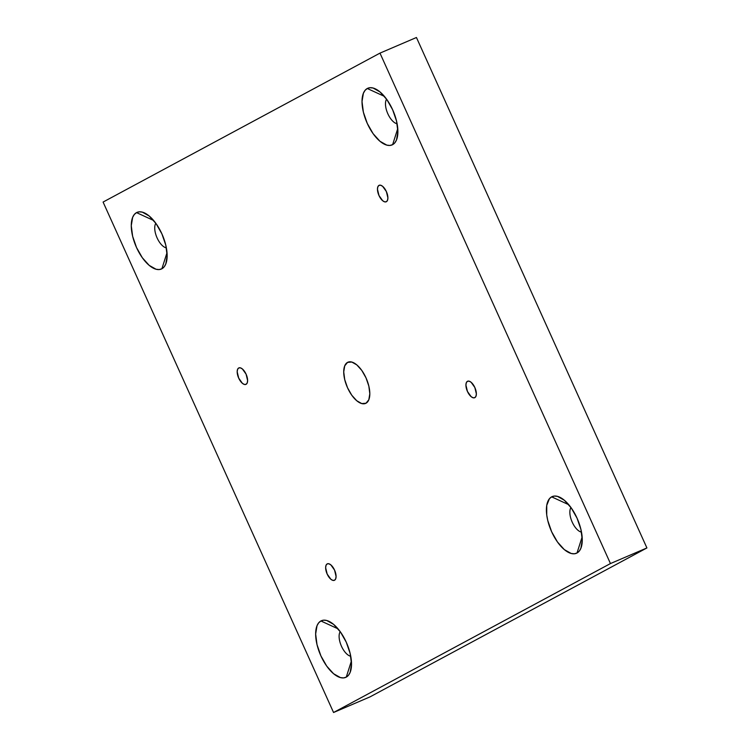 <?xml version="1.0" encoding="UTF-8"?>
<svg xmlns="http://www.w3.org/2000/svg" width="750" height="750" viewBox="0 0 750 750"><rect width="100%" height="100%" fill="white"/><g stroke="black" fill="none" stroke-linecap="round" stroke-linejoin="round"><path stroke-width="1.12" d="M334.547 580.247A8.963 4.181 66.8 0 1 334.397 580.322A8.963 4.181 66.8 0 1 327.094 573.891A8.963 4.181 66.8 0 1 327.178 563.906L326.044 565.294L325.641 567.703L327.169 574.059L330.863 579.253L332.859 580.388L334.547 580.247L335.681 578.859L336.075 576.45L334.556 570.094L330.863 564.9L328.866 563.775L327.178 563.906A8.963 4.181 -113.2 0 1 327.328 563.831A8.963 4.181 -113.2 0 1 334.631 570.262A8.963 4.181 -113.2 0 1 334.547 580.247M246.084 384.319A8.963 4.181 66.8 0 1 245.925 384.394A8.963 4.181 66.8 0 1 238.631 377.963A8.963 4.181 66.8 0 1 238.706 367.978L237.572 369.366L237.178 371.775L238.706 378.131L242.391 383.325L244.388 384.45L246.084 384.319L247.219 382.931L247.613 380.522L246.084 374.166L242.4 368.972L240.403 367.847L238.706 367.978A8.963 4.181 -113.2 0 1 238.866 367.903A8.963 4.181 -113.2 0 1 246.159 374.334A8.963 4.181 -113.2 0 1 246.084 384.319M474.834 397.641A8.963 4.181 66.8 0 1 474.675 397.716A8.963 4.181 66.8 0 1 467.372 391.294A8.963 4.181 66.8 0 1 467.456 381.309L466.322 382.688L465.928 385.106L467.447 391.462L471.141 396.656L473.137 397.781L474.834 397.641L475.959 396.262L476.363 393.844L474.834 387.488L471.15 382.294L469.153 381.169L467.456 381.309A8.963 4.181 -113.2 0 1 467.616 381.234A8.963 4.181 -113.2 0 1 474.909 387.656A8.963 4.181 -113.2 0 1 474.834 397.641M386.363 201.713A8.963 4.181 66.8 0 1 386.212 201.788A8.963 4.181 66.8 0 1 378.909 195.356A8.963 4.181 66.8 0 1 378.994 185.381L377.859 186.759L377.456 189.178L378.984 195.534L382.678 200.728L384.675 201.853L386.363 201.713L387.497 200.334L387.9 197.916L386.372 191.559L382.678 186.366L380.681 185.241L378.994 185.381A8.963 4.181 -113.2 0 1 379.144 185.306A8.963 4.181 -113.2 0 1 386.447 191.728A8.963 4.181 -113.2 0 1 386.363 201.713M386.578 99.178A14.006 6.534 -113.2 0 0 387.628 113.288A14.006 6.534 -113.2 0 0 397.116 123.778A14.006 6.534 -113.2 0 1 387.628 113.288A14.006 6.534 -113.2 0 1 386.578 99.178M367.275 88.5L384.384 96.356L367.275 88.5L365.044 90.375L363.384 93.253L362.016 101.55L363.375 112.144L367.266 123.403L373.078 133.631L379.941 141.253L386.812 145.125L389.906 145.444L392.625 144.656A30.825 14.363 66.8 0 1 367.266 123.403A30.825 14.363 66.8 0 1 367.275 88.5L369.994 87.713L373.097 88.031L379.969 91.903L386.831 99.525L392.644 109.753L396.525 121.013L397.894 131.606L396.525 139.903L394.866 142.781L392.625 144.656A30.825 14.363 -113.2 0 0 397.228 137.681A30.825 14.363 -113.2 0 0 376.594 89.513A30.825 14.363 -113.2 0 0 367.275 88.5M397.762 128.569L392.625 144.656L397.762 128.569M570.956 507.525A14.006 6.534 -113.2 0 0 571.997 521.644A14.006 6.534 -113.2 0 0 581.494 532.134A14.006 6.534 -113.2 0 1 571.997 521.644A14.006 6.534 -113.2 0 1 570.956 507.525M551.653 496.856L568.753 504.703L551.653 496.856L549.422 498.722L546.741 505.378L546.731 515.006L547.753 520.491L551.644 531.75L557.456 541.978L564.319 549.609L571.181 553.472L574.284 553.791L577.003 553.003A30.825 14.363 66.8 0 1 551.644 531.75A30.825 14.363 66.8 0 1 551.653 496.856L554.372 496.059L557.475 496.378L564.338 500.25L571.2 507.881L577.022 518.1L580.903 529.359L582.272 539.953L580.894 548.25L579.234 551.128L577.003 553.003A30.825 14.363 -113.2 0 0 581.606 546.028A30.825 14.363 -113.2 0 0 560.972 497.859A30.825 14.363 -113.2 0 0 551.653 496.856M582.141 536.916L577.003 553.003L582.141 536.916M340.209 631.65A14.006 6.534 -113.2 0 0 341.259 645.759A14.006 6.534 -113.2 0 0 350.747 656.25A14.006 6.534 -113.2 0 1 341.259 645.759A14.006 6.534 -113.2 0 1 340.209 631.65M320.906 620.972L338.016 628.828L320.906 620.972L318.675 622.837L317.016 625.716L315.647 634.022L317.006 644.606L320.897 655.875L326.709 666.094L333.572 673.725L340.444 677.597L343.538 677.916L346.266 677.119A30.825 14.363 66.8 0 1 320.897 655.875A30.825 14.363 66.8 0 1 320.906 620.972L323.625 620.175L326.728 620.494L333.6 624.366L340.463 631.997L346.275 642.216L350.156 653.484L351.525 664.069L350.156 672.366L348.497 675.244L346.266 677.119A30.825 14.363 -113.2 0 0 350.859 670.144A30.825 14.363 -113.2 0 0 330.225 621.984A30.825 14.363 -113.2 0 0 320.906 620.972M351.394 661.031L346.266 677.119L351.394 661.031M155.831 223.294A14.006 6.534 -113.2 0 0 156.881 237.413A14.006 6.534 -113.2 0 0 166.378 247.903A14.006 6.534 -113.2 0 1 156.881 237.413A14.006 6.534 -113.2 0 1 155.831 223.294M136.528 212.625L153.637 220.472L136.528 212.625L134.297 214.491L132.637 217.369L131.269 225.675L132.628 236.259L136.519 247.519L142.331 257.747L149.194 265.378L156.066 269.241L159.169 269.559L161.888 268.772A30.825 14.363 66.8 0 1 136.519 247.519A30.825 14.363 66.8 0 1 136.528 212.625L139.256 211.828L142.35 212.147L149.222 216.019L156.084 223.641L161.897 233.869L165.787 245.128L167.147 255.722L165.778 264.019L164.119 266.897L161.888 268.772A30.825 14.363 -113.2 0 0 166.481 261.797A30.825 14.363 -113.2 0 0 145.847 213.628A30.825 14.363 -113.2 0 0 136.528 212.625M167.016 252.684L161.888 268.772L167.016 252.684M347.55 362.391L344.719 365.85L343.725 371.887L344.719 379.584L347.541 387.778L351.769 395.212L356.766 400.763L361.753 403.575L365.991 403.228A22.416 10.444 66.8 0 1 365.597 403.416A22.416 10.444 66.8 0 1 347.353 387.356A22.416 10.444 66.8 0 1 347.55 362.391L351.788 362.044L356.775 364.866L361.772 370.406L366 377.85L368.822 386.034L369.816 393.741L368.822 399.778L365.991 403.228A22.416 10.444 -113.2 0 0 366.188 378.272A22.416 10.444 -113.2 0 0 347.944 362.203A22.416 10.444 -113.2 0 0 347.55 362.391M416.447 37.5L646.912 547.941L370.022 696.881L333.553 712.5L370.022 696.881L646.912 547.941L610.453 563.559L379.978 53.119L103.087 202.059L333.553 712.5L610.453 563.559L379.978 53.119L103.087 202.059L333.553 712.5L610.453 563.559L646.912 547.941L416.447 37.5L379.978 53.119L416.447 37.5"/></g></svg>
